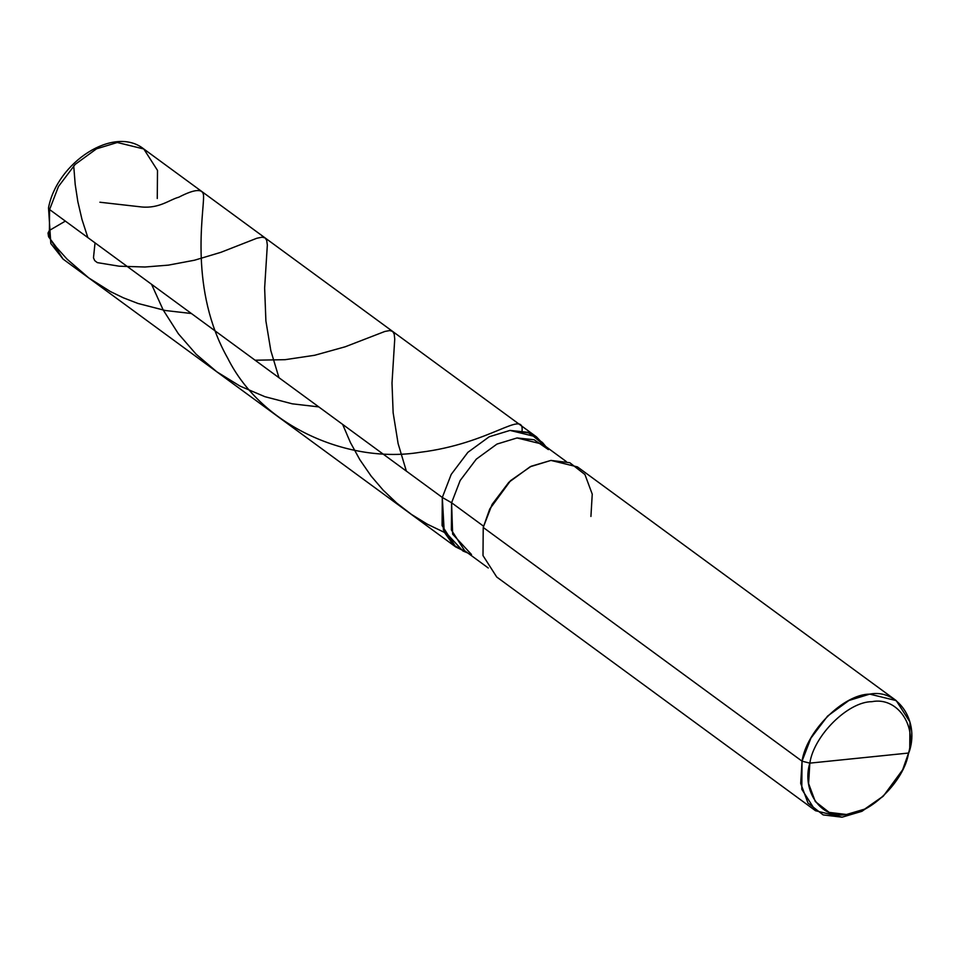 <?xml version="1.0" encoding="UTF-8"?>
<svg xmlns="http://www.w3.org/2000/svg" width="959" height="959" viewBox="0 0 959 959"><rect width="100%" height="100%" fill="white"/><g stroke="black" fill="none" stroke-linecap="round" stroke-linejoin="round"><path stroke-width="1.44" d="M544.964 445.911L529.596 433L510.02 430.411L489.222 436.753L467.884 452.324L451.198 474.417L442.303 497.457L451.198 474.417L467.884 452.324L489.222 436.753L510.02 430.411L529.596 433L544.964 445.911L536.513 436.896L510.02 430.411L489.222 436.753L467.884 452.324L451.198 474.417L442.303 497.457L442.075 525.58L455.789 547.002L466.925 552.348L453.487 545.144L444.245 532.113L442.303 497.457L49.58 209.542L48.513 207.827L49.58 209.542L58.463 186.502L75.15 164.409L96.499 148.837L117.286 142.495L143.79 148.981L117.286 142.495L96.499 148.837L75.15 164.409L58.463 186.502L49.58 209.542L49.341 237.664L63.066 259.086L49.341 237.664L49.58 209.542L442.303 497.457L451.593 502.756L460.176 480.483L476.311 459.133L496.942 444.089L517.045 437.951L534.127 439.749L548.38 449.603M157.264 198.525L157.504 170.39L143.79 148.981C114.049 124.994 57.12 162.179 48.513 207.827L50.815 243.55L63.066 259.086L455.789 547.002M882.891 796.509L862.117 811.194L842.014 817.2L815.522 810.727L801.796 789.305L802.036 761.17L809.828 763.136L808.605 783.539L815.294 801.544L829.187 812.393L846.473 814.491L864.622 809.132L883.431 796.006L902.647 769.801L908.545 753.043C917.032 724.908 896.881 696.654 871.899 701.676C848.044 701.652 813.903 735.445 809.828 763.136C813.903 735.445 848.044 701.652 871.899 701.676C896.881 696.654 917.032 724.908 908.545 753.043L909.731 750.166C918.998 719.466 897.013 688.658 869.753 694.124C843.728 694.1 806.495 730.974 802.036 761.17L809.828 763.136L908.545 753.043C904.457 780.722 870.316 814.527 846.473 814.491C821.479 819.513 801.328 791.271 809.828 763.136L908.545 753.043L909.731 750.166L909.959 722.031L896.245 700.609L869.753 694.124L848.955 700.478L827.617 716.049L810.918 738.13L802.036 761.17L483.228 527.45L492.111 504.41L508.809 482.329L530.147 466.757L550.946 460.416L577.438 466.889L896.245 700.609M545.827 446.546L542.434 442.471L527.69 432.269L510.02 430.411L489.222 436.753L467.884 452.324L451.198 474.417L442.303 497.457L451.593 502.756L460.176 480.483L476.311 459.133L496.942 444.089L517.045 437.951L542.65 444.221L566.301 461.555M510.404 480.783L489.797 508.893M488.263 567.992L464.624 550.658L451.365 529.955L451.593 502.756L483.708 526.299L451.593 502.756L452.636 534.151L471.492 554.494M590.924 516.445L592.242 494.173L584.954 474.537L569.79 462.706L550.946 460.416L531.142 466.266L510.632 480.579L489.665 509.169L483.228 527.45L483 555.585L496.714 577.006L815.522 810.727M489.665 509.169L510.632 480.579M466.925 552.348L453.487 545.144L444.245 532.113L442.303 497.457L443.382 529.919L462.897 550.969L467.8 552.983M902.647 769.801L909.731 750.166L902.958 769.13M883.431 796.006L861.817 811.35L842.014 817.2L823.17 814.91L808.005 803.079L800.705 783.431L802.036 761.17L483.228 527.45M95.037 242.867L93.479 257.827L94.725 260.62L97.291 262.61L119.156 266.194L144.977 267.01L168.34 265.14L194.533 260.213L220.918 252.313L256.808 238.264L262.131 237.161L265.116 237.928L266.686 240.253L267.333 245.024L264.636 288.024L265.895 320.941L270.822 350.634L278.949 377.69M99.892 202.229L141.728 206.976C159.506 208.606 169.575 199.64 178.794 197.206C195.636 188.479 203.895 188.324 203.56 196.715C203.871 213.114 189.055 290.026 227.739 358.234C262.574 427.978 350.215 463.748 419.766 452.348C490.876 443.669 523.95 409.349 522.08 430.807M151.558 284.296L163.138 309.889L178.35 333.744L196.127 354.207L216.842 371.828L240.002 386.093L264.936 396.702L292.291 403.823L318.796 406.904M73.723 165.859L75.198 184.44L77.847 201.69L81.995 219.491L87.856 237.604M255.106 360.212L285.099 359.685L314.708 355.262L345.24 346.774L384.859 331.454L389.702 330.555L392.615 331.394L394.209 334.068L394.736 339.102L392.003 383.073L393.142 412.766L398.117 443.597L406.352 471.097M65.356 221.109L49.329 230.484L48.01 233.061L48.585 236.789L56.533 247.446L67.046 259.122L88.684 277.87L110.489 291.596L123.363 297.817L137.988 303.464L165.356 310.512L191.404 313.509M342.651 424.393L350.395 442.495L359.865 459.745L371.157 476.108L383.216 490.205L396.69 503.031L411.447 514.408L427.294 524.177L444.353 532.365M536.513 436.896L143.79 148.981"/></g></svg>

